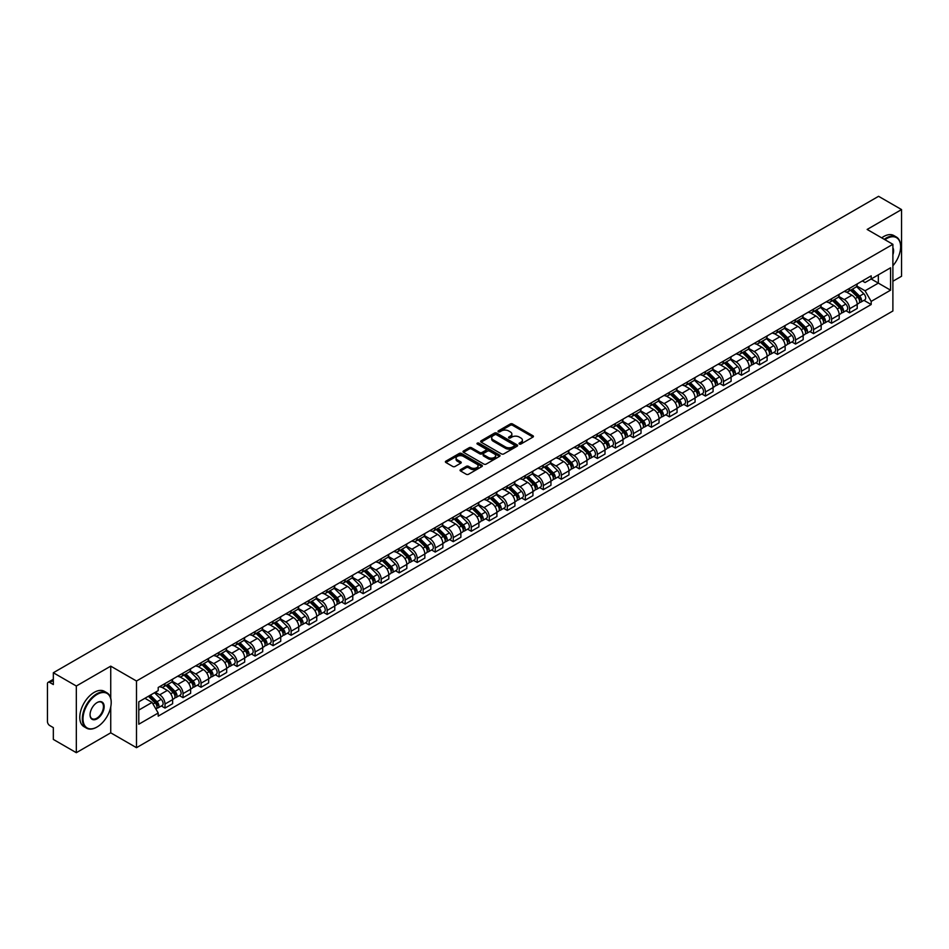 <?xml version="1.0" encoding="UTF-8"?>
<svg xmlns="http://www.w3.org/2000/svg" width="949" height="949" viewBox="0 0 949 949"><rect width="100%" height="100%" fill="white"/><g stroke="black" fill="none" stroke-linecap="round" stroke-linejoin="round"><path stroke-width="1.42" d="M519.34 444.013A1.127 0.652 0 0 0 520.93 444.013L532.97 437.062A1.601 0.925 0 0 0 533.445 436.41A1.601 0.925 0 0 0 532.97 435.757L512.567 423.978A1.601 0.925 0 0 0 510.301 423.978L498.261 430.929A1.127 0.652 0 0 0 499.838 431.842L501.404 430.941A5.125 2.966 0 0 1 508.652 430.941L510.36 431.925A5.125 2.966 0 0 1 511.855 434.025A5.125 2.966 0 0 1 510.36 436.113L508.794 437.014A1.127 0.652 0 0 0 510.384 437.928L511.938 437.026A5.125 2.966 0 0 1 519.198 437.026L520.894 438.011A5.125 2.966 0 0 1 522.401 440.111A5.125 2.966 0 0 1 520.894 442.198L519.34 443.1A1.127 0.652 0 0 0 519.34 444.013L519.34 443.1M460.538 469.648A1.601 0.925 0 0 0 460.063 470.313A1.601 0.925 0 0 0 460.538 470.965L466.267 474.263A1.601 0.925 0 0 0 468.533 474.263L481.902 466.54A1.601 0.925 0 0 0 482.377 465.888A1.601 0.925 0 0 0 481.902 465.235L461.499 453.456A1.601 0.925 0 0 0 459.233 453.456L445.864 461.178A1.601 0.925 0 0 0 445.389 461.831A1.601 0.925 0 0 0 445.864 462.483L452.768 466.481A1.601 0.925 0 0 0 455.046 466.481L460.763 463.171A1.601 0.925 0 0 0 461.238 462.519A1.601 0.925 0 0 0 460.763 461.866L457.335 459.885A4.282 2.479 0 0 1 456.078 458.13A4.282 2.479 0 0 1 458.723 455.852A4.282 2.479 0 0 1 463.397 456.386L476.837 464.144A4.282 2.479 0 0 1 478.082 465.888A4.282 2.479 0 0 1 475.437 468.177A4.282 2.479 0 0 1 470.763 467.643L468.533 466.35A1.601 0.925 0 0 0 466.267 466.35L460.538 469.648L460.538 470.965M136.49 681.014L110.736 666.151L76.323 686.02L53.334 672.746L878.572 196.313L901.55 209.575L867.137 229.444L892.89 244.308L136.49 681.014L136.49 747.693L892.89 310.987L892.89 244.308M501.511 453.919A1.601 0.925 0 0 0 503.777 453.919L517.158 446.196A1.601 0.925 0 0 0 517.632 445.544A1.601 0.925 0 0 0 517.158 444.879L496.754 433.1A1.601 0.925 0 0 0 494.488 433.1L481.107 440.822A1.601 0.925 0 0 0 480.645 441.475A1.601 0.925 0 0 0 481.107 442.139L501.511 453.919M477.644 444.262A1.127 0.652 0 0 1 478.782 444.417L478.782 443.088L499.53 455.057A1.601 0.925 0 0 1 500.004 455.71A1.601 0.925 0 0 1 499.53 456.374L486.161 464.097A1.601 0.925 0 0 1 483.883 464.097L463.48 452.305L463.48 451A1.601 0.925 0 0 0 463.017 451.653A1.601 0.925 0 0 0 463.48 452.305M463.48 451L469.209 447.703A1.601 0.925 0 0 1 471.475 447.703L479.755 452.471A1.601 0.925 0 0 0 482.021 452.471L485.817 450.277A1.601 0.925 0 0 0 486.279 449.624A1.601 0.925 0 0 0 485.817 448.972L477.205 444.002A1.127 0.652 0 0 1 478.782 443.088M76.323 686.02L76.323 752.687L53.334 739.425L53.334 727.622L49.763 725.558A3.262 1.886 -120 0 1 47.45 721.56L47.45 683.814A3.262 1.886 -120 0 1 48.126 682.319L53.334 679.318M892.89 281.248L901.55 276.254L901.55 209.575M76.323 752.687L110.736 732.818L136.49 747.693M53.334 672.746L53.334 684.549L49.763 682.485A3.262 1.886 -120 0 0 48.126 682.319M849.58 288.318A7.509 4.342 60 0 1 848.026 291.687L855.654 287.286A7.509 4.342 -120 0 0 857.208 283.917M838.762 296.408L844.266 299.587A7.509 4.342 60 0 1 849.58 308.781L857.208 304.38A7.509 4.342 -120 0 0 851.894 295.186L846.437 292.031M857.208 304.38L857.208 308.449L849.58 312.85L845.927 310.738M848.026 291.687A7.509 4.342 60 0 1 844.325 291.355M849.58 308.781L849.58 312.85M831.573 298.721A7.509 4.342 60 0 1 830.007 302.09L837.635 297.689A7.509 4.342 -120 0 0 839.189 294.32M827.919 321.142L831.573 323.253L839.189 318.852L839.189 314.783A7.509 4.342 -120 0 0 833.874 305.59L828.418 302.434M830.007 302.09A7.509 4.342 60 0 1 826.318 301.746M820.755 306.812L826.259 309.991A7.509 4.342 60 0 1 831.573 319.184L831.573 323.253M813.554 309.113A7.509 4.342 60 0 1 812 312.494L819.616 308.093A7.509 4.342 -120 0 0 821.17 304.724M809.9 331.545L813.554 333.657L821.17 329.256L821.17 325.187A7.509 4.342 -120 0 0 815.867 315.981L810.41 312.838M812 312.494A7.509 4.342 60 0 1 808.299 312.15M802.735 317.203L808.24 320.382A7.509 4.342 60 0 1 813.554 329.588L813.554 333.657M795.535 319.516A7.509 4.342 60 0 1 793.981 322.897L801.608 318.496A7.509 4.342 -120 0 0 803.162 315.115M791.881 341.948L795.535 344.06L803.162 339.659L803.162 335.59A7.509 4.342 -120 0 0 797.848 326.385L792.391 323.241M793.981 322.897A7.509 4.342 60 0 1 790.28 322.553M784.716 327.607L790.22 330.786A7.509 4.342 60 0 1 795.535 339.991L795.535 344.06M777.528 329.92A7.509 4.342 60 0 1 775.962 333.289L783.589 328.888A7.509 4.342 -120 0 0 785.143 325.519M773.874 352.352L777.528 354.452L785.143 350.051L785.143 345.994A7.509 4.342 -120 0 0 779.829 336.788L774.372 333.633M775.962 333.289A7.509 4.342 60 0 1 772.272 332.957M766.709 338.01L772.213 341.189A7.509 4.342 60 0 1 777.528 350.395L777.528 354.452M759.508 340.323A7.509 4.342 60 0 1 757.954 343.692L765.57 339.291A7.509 4.342 -120 0 0 767.124 335.922M755.855 362.743L759.508 364.855L767.124 360.454L767.124 356.385A7.509 4.342 -120 0 0 761.822 347.192L756.365 344.036M757.954 343.692A7.509 4.342 60 0 1 754.253 343.36M748.69 348.413L754.194 351.593A7.509 4.342 60 0 1 759.508 360.786L759.508 364.855M741.489 350.727A7.509 4.342 60 0 1 739.935 354.096L747.563 349.695A7.509 4.342 -120 0 0 749.117 346.326M737.836 373.147L741.489 375.258L749.117 370.857L749.117 366.788A7.509 4.342 -120 0 0 743.802 357.595L738.346 354.44M739.935 354.096A7.509 4.342 60 0 1 736.234 353.752M730.671 358.817L736.175 361.996A7.509 4.342 60 0 1 741.489 371.189L741.489 375.258M723.482 361.118A7.509 4.342 60 0 1 721.916 364.499L729.544 360.098A7.509 4.342 -120 0 0 731.098 356.717M719.828 383.55L723.482 385.662L731.098 381.261L731.098 377.192A7.509 4.342 -120 0 0 725.783 367.987L720.327 364.843M721.916 364.499A7.509 4.342 60 0 1 718.227 364.155M712.663 369.208L718.168 372.388A7.509 4.342 60 0 1 723.482 381.593L723.482 385.662M705.463 371.522A7.509 4.342 60 0 1 703.909 374.902L711.525 370.501A7.509 4.342 -120 0 0 713.079 367.121M701.809 393.954L705.463 396.065L713.079 391.664L713.079 387.595A7.509 4.342 -120 0 0 707.776 378.39L702.319 375.246M703.909 374.902A7.509 4.342 60 0 1 700.208 374.558M694.644 379.612L700.148 382.791A7.509 4.342 60 0 1 705.463 391.996L705.463 396.065M687.444 381.925A7.509 4.342 60 0 1 685.89 385.294L693.517 380.893A7.509 4.342 -120 0 0 695.071 377.524M683.79 404.345L687.444 406.457L695.071 402.056L695.071 397.999A7.509 4.342 -120 0 0 689.757 388.793L684.3 385.638M685.89 385.294A7.509 4.342 60 0 1 682.189 384.962M676.625 390.015L682.141 393.194A7.509 4.342 60 0 1 687.444 402.4L687.444 406.457M669.436 392.328A7.509 4.342 60 0 1 667.882 395.697L675.498 391.296A7.509 4.342 -120 0 0 677.052 387.927M665.783 414.749L669.436 416.86L677.052 412.459L677.052 408.39A7.509 4.342 -120 0 0 671.738 399.197L666.281 396.041M667.882 395.697A7.509 4.342 60 0 1 664.181 395.365M658.618 400.419L664.122 403.598A7.509 4.342 60 0 1 669.436 412.791L669.436 416.86M651.417 402.732A7.509 4.342 60 0 1 649.863 406.101L657.479 401.7A7.509 4.342 -120 0 0 659.033 398.331M647.764 425.152L651.417 427.264L659.045 422.863L659.045 418.794A7.509 4.342 -120 0 0 653.731 409.6L648.274 406.445M649.863 406.101A7.509 4.342 60 0 1 646.162 405.757M640.599 410.822L646.103 413.989A7.509 4.342 60 0 1 651.417 423.195L651.417 427.264M633.398 413.123A7.509 4.342 60 0 1 631.844 416.504L639.472 412.103A7.509 4.342 -120 0 0 641.026 408.722M629.745 435.555L633.398 437.667L641.026 433.266L641.026 429.197A7.509 4.342 -120 0 0 635.711 419.992L630.255 416.848M631.844 416.504A7.509 4.342 60 0 1 628.143 416.16M622.58 421.214L628.096 424.393A7.509 4.342 60 0 1 633.398 433.598L633.398 437.667M615.391 423.527A7.509 4.342 60 0 1 613.837 426.896L621.453 422.495A7.509 4.342 -120 0 0 623.007 419.126M611.737 445.959L615.391 448.07L623.007 443.669L623.007 439.601A7.509 4.342 -120 0 0 617.692 430.395L612.247 427.252M613.837 426.896A7.509 4.342 60 0 1 610.136 426.564M604.572 431.617L610.077 434.796A7.509 4.342 60 0 1 615.391 444.002L615.391 448.07M597.372 433.93A7.509 4.342 60 0 1 595.818 437.299L603.434 432.898A7.509 4.342 -120 0 0 604.999 429.529M593.718 456.35L597.372 458.462L604.999 454.061L604.999 449.992A7.509 4.342 -120 0 0 599.685 440.799L594.228 437.643M595.818 437.299A7.509 4.342 60 0 1 592.117 436.967M586.553 442.02L592.057 445.2A7.509 4.342 60 0 1 597.372 454.393L597.372 458.462M579.353 444.334A7.509 4.342 60 0 1 577.799 447.703L585.426 443.302A7.509 4.342 -120 0 0 586.98 439.933M575.699 466.754L579.353 468.865L586.98 464.464L586.98 460.395A7.509 4.342 -120 0 0 581.666 451.202L576.209 448.047M577.799 447.703A7.509 4.342 60 0 1 574.098 447.359M568.546 452.424L574.05 455.603A7.509 4.342 60 0 1 579.353 464.796L579.353 468.865M561.345 454.737A7.509 4.342 60 0 1 559.791 458.106L567.407 453.705A7.509 4.342 -120 0 0 568.961 450.336M557.692 477.157L561.345 479.269L568.961 474.868L568.961 470.799A7.509 4.342 -120 0 0 563.647 461.594L558.202 458.45M559.791 458.106A7.509 4.342 60 0 1 556.09 457.762M550.527 462.815L556.031 465.995A7.509 4.342 60 0 1 561.345 475.2L561.345 479.269M543.326 465.129A7.509 4.342 60 0 1 541.772 468.509L549.388 464.108A7.509 4.342 -120 0 0 550.954 460.728M539.673 487.561L543.326 489.672L550.954 485.271L550.954 481.202A7.509 4.342 -120 0 0 545.639 471.997L540.183 468.853M541.772 468.509A7.509 4.342 60 0 1 538.071 468.165M532.508 473.219L538.012 476.398A7.509 4.342 60 0 1 543.326 485.603L543.326 489.672M525.307 475.532A7.509 4.342 60 0 1 523.753 478.901L531.381 474.5A7.509 4.342 -120 0 0 532.935 471.131M521.653 497.964L525.307 500.064L532.935 495.675L532.935 491.606A7.509 4.342 -120 0 0 527.62 482.4L522.164 479.257M523.753 478.901A7.509 4.342 60 0 1 520.052 478.569M514.5 483.622L520.005 486.801A7.509 4.342 60 0 1 525.307 496.007L525.307 500.064M507.3 485.935A7.509 4.342 60 0 1 505.746 489.304L513.362 484.903A7.509 4.342 -120 0 0 514.916 481.534M503.646 508.356L507.3 510.467L514.916 506.066L514.916 501.997A7.509 4.342 -120 0 0 509.601 492.804L504.156 489.648M505.746 489.304A7.509 4.342 60 0 1 502.045 488.972M496.481 494.026L501.985 497.205A7.509 4.342 60 0 1 507.3 506.398L507.3 510.467M489.281 496.339A7.509 4.342 60 0 1 487.727 499.708L495.342 495.307A7.509 4.342 -120 0 0 496.908 491.938M485.627 518.759L489.281 520.871L496.908 516.47L496.908 512.401A7.509 4.342 -120 0 0 491.594 503.207L486.137 500.052M487.727 499.708A7.509 4.342 60 0 1 484.026 499.364M478.462 504.429L483.966 507.608A7.509 4.342 60 0 1 489.281 516.802L489.281 520.871M471.262 506.73A7.509 4.342 60 0 1 469.708 510.111L477.335 505.71A7.509 4.342 -120 0 0 478.889 502.341M467.608 529.162L471.262 531.274L478.889 526.873L478.889 522.804A7.509 4.342 -120 0 0 473.575 513.599L468.118 510.455M469.708 510.111A7.509 4.342 60 0 1 466.006 509.767M460.455 514.821L465.959 518A7.509 4.342 60 0 1 471.262 527.205L471.262 531.274M453.254 517.134A7.509 4.342 60 0 1 451.7 520.515L459.316 516.114A7.509 4.342 -120 0 0 460.87 512.733M449.601 539.566L453.254 541.677L460.87 537.276L460.87 533.208A7.509 4.342 -120 0 0 455.556 524.002L450.111 520.859M451.7 520.515A7.509 4.342 60 0 1 447.999 520.171M442.436 525.224L447.94 528.403A7.509 4.342 60 0 1 453.254 537.609L453.254 541.677M435.235 527.537A7.509 4.342 60 0 1 433.681 530.906L441.297 526.505A7.509 4.342 -120 0 0 442.863 523.136M431.581 549.969L435.235 552.069L442.863 547.668L442.863 543.611A7.509 4.342 -120 0 0 437.548 534.406L432.092 531.25M433.681 530.906A7.509 4.342 60 0 1 429.98 530.574M424.417 535.627L429.921 538.807A7.509 4.342 60 0 1 435.235 548.012L435.235 552.069M417.216 537.941A7.509 4.342 60 0 1 415.662 541.31L423.29 536.909A7.509 4.342 -120 0 0 424.844 533.54M413.562 560.361L417.216 562.472L424.844 558.071L424.844 554.002A7.509 4.342 -120 0 0 419.529 544.809L414.072 541.654M415.662 541.31A7.509 4.342 60 0 1 411.973 540.977M406.409 546.031L411.913 549.21A7.509 4.342 60 0 1 417.216 558.403L417.216 562.472M399.209 548.344A7.509 4.342 60 0 1 397.655 551.713L405.27 547.312A7.509 4.342 -120 0 0 406.824 543.943M395.555 570.764L399.209 572.876L406.824 568.475L406.824 564.406A7.509 4.342 -120 0 0 401.51 555.212L396.065 552.057M397.655 551.713A7.509 4.342 60 0 1 393.954 551.369M388.39 556.434L393.894 559.613A7.509 4.342 60 0 1 399.209 568.807L399.209 572.876M381.19 558.736A7.509 4.342 60 0 1 379.636 562.116L387.251 557.715A7.509 4.342 -120 0 0 388.817 554.335M377.536 581.168L381.19 583.279L388.817 578.878L388.817 574.809A7.509 4.342 -120 0 0 383.503 565.604L378.046 562.46M379.636 562.116A7.509 4.342 60 0 1 375.934 561.772M370.371 566.826L375.875 570.005A7.509 4.342 60 0 1 381.19 579.21L381.19 583.279M363.17 569.139A7.509 4.342 60 0 1 361.616 572.52L369.244 568.119A7.509 4.342 -120 0 0 370.798 564.738M359.517 591.571L363.17 593.683L370.798 589.282L370.798 585.213A7.509 4.342 -120 0 0 365.484 576.007L360.027 572.864M361.616 572.52A7.509 4.342 60 0 1 357.927 572.176M352.364 577.229L357.868 580.408A7.509 4.342 60 0 1 363.17 589.614L363.17 593.683M345.163 579.542A7.509 4.342 60 0 1 343.609 582.911L351.225 578.51A7.509 4.342 -120 0 0 352.779 575.141M341.51 601.963L345.163 604.074L352.779 599.673L352.779 595.616A7.509 4.342 -120 0 0 347.476 586.411L342.02 583.255M343.609 582.911A7.509 4.342 60 0 1 339.908 582.579M334.345 587.633L339.849 590.812A7.509 4.342 60 0 1 345.163 600.017L345.163 604.074M327.144 589.946A7.509 4.342 60 0 1 325.59 593.315L333.206 588.914A7.509 4.342 -120 0 0 334.772 585.545M323.49 612.366L327.144 614.477L334.772 610.077L334.772 606.008A7.509 4.342 -120 0 0 329.457 596.814L324 593.659M325.59 593.315A7.509 4.342 60 0 1 321.889 592.983M316.325 598.036L321.83 601.215A7.509 4.342 60 0 1 327.144 610.409L327.144 614.477M309.125 600.349A7.509 4.342 60 0 1 307.571 603.718L315.198 599.317A7.509 4.342 -120 0 0 316.752 595.948M305.471 622.769L309.125 624.881L316.752 620.48L316.752 616.411A7.509 4.342 -120 0 0 311.438 607.218L305.981 604.062M307.571 603.718A7.509 4.342 60 0 1 303.882 603.374M298.318 608.439L303.822 611.607A7.509 4.342 60 0 1 309.125 620.812L309.125 624.881M291.118 610.741A7.509 4.342 60 0 1 289.564 614.122L297.179 609.721A7.509 4.342 -120 0 0 298.733 606.34M287.464 633.173L291.118 635.284L298.733 630.883L298.733 626.814A7.509 4.342 -120 0 0 293.431 617.609L287.974 614.466M289.564 614.122A7.509 4.342 60 0 1 285.863 613.778M280.299 618.831L285.803 622.01A7.509 4.342 60 0 1 291.118 631.215L291.118 635.284M273.098 621.144A7.509 4.342 60 0 1 271.544 624.513L279.172 620.124A7.509 4.342 -120 0 0 280.726 616.743M269.445 643.576L273.098 645.688L280.726 641.287L280.726 637.218A7.509 4.342 -120 0 0 275.412 628.013L269.955 624.869M271.544 624.513A7.509 4.342 60 0 1 267.843 624.181M262.28 629.234L267.784 632.414A7.509 4.342 60 0 1 273.098 641.619L273.098 645.688M255.079 631.548A7.509 4.342 60 0 1 253.525 634.917L261.153 630.516A7.509 4.342 -120 0 0 262.707 627.147M251.426 653.968L255.091 656.079L262.707 651.678L262.707 647.621A7.509 4.342 -120 0 0 257.393 638.416L251.936 635.261M253.525 634.917A7.509 4.342 60 0 1 249.836 634.584M244.273 639.638L249.777 642.817A7.509 4.342 60 0 1 255.091 652.01L255.091 656.079M237.072 641.951A7.509 4.342 60 0 1 235.518 645.32L243.134 640.919A7.509 4.342 -120 0 0 244.688 637.55M233.418 664.371L237.072 666.483L244.688 662.082L244.688 658.013A7.509 4.342 -120 0 0 239.385 648.819L233.928 645.664M235.518 645.32A7.509 4.342 60 0 1 231.817 644.976M226.253 650.041L231.758 653.22A7.509 4.342 60 0 1 237.072 662.414L237.072 666.483M219.053 652.354A7.509 4.342 60 0 1 217.499 655.723L225.127 651.322A7.509 4.342 -120 0 0 226.681 647.953M215.399 674.775L219.053 676.886L226.681 672.485L226.681 668.416A7.509 4.342 -120 0 0 221.366 659.211L215.909 656.067M217.499 655.723A7.509 4.342 60 0 1 213.798 655.379M208.234 660.433L213.739 663.612A7.509 4.342 60 0 1 219.053 672.817L219.053 676.886M201.046 662.746A7.509 4.342 60 0 1 199.48 666.127L207.107 661.726A7.509 4.342 -120 0 0 208.661 658.345M197.38 685.178L201.046 687.29L208.661 682.889L208.661 678.82A7.509 4.342 -120 0 0 203.347 669.614L197.89 666.471M199.48 666.127A7.509 4.342 60 0 1 195.791 665.783M190.227 670.836L195.731 674.015A7.509 4.342 60 0 1 201.046 683.221L201.046 687.29M183.027 673.149A7.509 4.342 60 0 1 181.473 676.518L189.088 672.117A7.509 4.342 -120 0 0 190.642 668.748M179.373 695.581L183.027 697.681L190.642 693.292L190.642 689.223A7.509 4.342 -120 0 0 185.34 680.018L179.883 676.874M181.473 676.518A7.509 4.342 60 0 1 177.771 676.186M172.208 681.24L177.712 684.419A7.509 4.342 60 0 1 183.027 693.624L183.027 697.681M165.007 683.553A7.509 4.342 60 0 1 163.453 686.922L171.081 682.521A7.509 4.342 -120 0 0 172.635 679.152M161.354 705.973L165.007 708.084L172.635 703.684L172.635 699.615A7.509 4.342 -120 0 0 167.321 690.421L161.864 687.266M163.453 686.922A7.509 4.342 60 0 1 159.752 686.59M155.304 692.284L159.693 694.822A7.509 4.342 60 0 1 165.007 704.016L165.007 708.084M862.344 280.951L865.061 282.517L890.577 267.784L878.335 274.854L878.335 283.122L865.061 290.785L856.781 286.005M138.791 710.089L152.077 702.426L158.198 713.019L138.791 724.217L138.791 701.821L158.198 690.623L158.198 687.479L871.182 275.851L871.182 278.982L890.577 290.18L871.182 301.391L865.061 290.785M890.577 267.784L890.577 290.18M158.198 713.019L158.198 716.151L871.182 304.522L871.182 301.391M110.736 666.151L110.736 698.239M110.736 706.958L110.736 732.818M152.077 702.426L144.912 698.286M863.946 300.347L871.182 304.522M519.791 444.179L520.894 443.539A5.125 2.966 0 0 0 522.401 441.439L522.401 440.111M511.855 434.025L511.855 435.354A5.125 2.966 0 0 1 510.36 437.442L509.245 438.094M532.947 437.074L512.567 425.306A1.601 0.925 0 0 0 510.301 425.306L498.7 431.997M517.158 444.879L517.158 446.196L496.754 434.44A1.601 0.925 0 0 0 494.488 434.44L481.131 442.151M514.322 445.994A1.127 0.652 0 0 0 514.322 445.081L496.41 434.737A1.127 0.652 0 0 0 494.832 434.737L493.183 435.686A5.125 2.966 0 0 0 491.677 437.786A5.125 2.966 0 0 0 493.183 439.873L505.426 446.943A5.125 2.966 0 0 0 512.685 446.943L514.322 445.994L514.322 447.335A1.127 0.652 0 0 0 514.655 446.872L514.655 445.544M491.677 437.786L491.677 439.114A5.125 2.966 0 0 0 493.183 441.214L493.183 439.873M514.322 447.335L512.685 448.284A5.125 2.966 0 0 1 505.426 448.284L493.183 441.214M463.503 452.329L469.209 449.031L469.209 447.703M486.279 449.624L486.279 450.965A1.601 0.925 0 0 1 485.817 451.617L482.021 453.812A1.601 0.925 0 0 1 479.755 453.812L471.475 449.031A1.601 0.925 0 0 0 469.209 449.031M478.782 444.417L499.506 456.386M488.332 457.43A4.282 2.479 0 0 0 493.006 457.964A4.282 2.479 0 0 0 495.663 455.686A4.282 2.479 0 0 0 494.405 453.93L489.672 451.202A1.601 0.925 0 0 0 487.406 451.202L483.61 453.397A1.601 0.925 0 0 0 483.136 454.049A1.601 0.925 0 0 0 483.61 454.701L488.332 457.43L488.332 458.77A4.282 2.479 0 0 0 493.006 459.304A4.282 2.479 0 0 0 495.663 457.015L495.663 455.686M483.136 454.049L483.136 455.378A1.601 0.925 0 0 0 483.61 456.03L483.61 454.701M488.332 458.77L483.61 456.03M478.082 465.888L478.082 467.228A4.282 2.479 0 0 1 475.437 469.506A4.282 2.479 0 0 1 470.763 468.972L468.533 467.679A1.601 0.925 0 0 0 466.267 467.679L460.562 470.977M456.078 458.13L456.078 459.47A4.282 2.479 0 0 0 457.335 461.214L457.335 459.885M460.763 461.866L460.763 463.171L457.335 461.214M481.878 466.552L461.499 454.785A1.601 0.925 0 0 0 459.233 454.785L445.876 462.495M850.553 290.228L857.647 297.227A4.081 2.361 60 0 1 858.726 303.36L857.208 304.238M851.965 291.628L854.978 293.36M851.336 289.777L859.106 297.44A1.957 1.127 60 0 1 859.628 300.382A1.957 1.127 60 0 1 859.45 300.453M852.51 289.101L859.616 296.1A4.081 2.361 60 0 1 860.696 302.221A4.081 2.361 60 0 1 859.462 302.351M856.484 286.515L863.768 293.704A4.081 2.361 60 0 1 864.847 299.825L860.696 302.221M832.534 300.631L839.64 307.63A4.081 2.361 60 0 1 840.707 313.751L839.189 314.629M833.957 302.031L836.959 303.763M833.329 300.181L841.099 307.844A1.957 1.127 60 0 1 841.609 310.786A1.957 1.127 60 0 1 841.431 310.857M834.503 299.504L841.597 306.503A4.081 2.361 60 0 1 842.676 312.624A4.081 2.361 60 0 1 841.443 312.755M838.477 296.918L845.761 304.095A4.081 2.361 60 0 1 846.828 310.216L842.676 312.624M814.527 311.035L821.62 318.034A4.081 2.361 60 0 1 822.7 324.155L821.17 325.033M815.938 312.435L818.951 314.166M815.31 310.584L823.08 318.247A1.957 1.127 60 0 1 823.602 321.189A1.957 1.127 60 0 1 823.424 321.26M816.484 309.896L823.578 316.907A4.081 2.361 60 0 1 824.657 323.028A4.081 2.361 60 0 1 823.424 323.158M820.458 307.322L827.742 314.499A4.081 2.361 60 0 1 828.821 320.62L824.657 323.028M892.89 265.767A19.929 11.507 120 0 0 900.625 246.776A19.929 11.507 120 0 0 886.532 238.65A19.929 11.507 120 0 0 884.895 239.706M884.243 239.326A20.415 11.791 -60 0 1 886.188 238.045A20.415 11.791 -60 0 1 896.402 237.036A20.415 11.791 -60 0 1 900.625 246.384A20.415 11.791 -60 0 1 900.625 246.586M892.89 247.725A9.965 5.753 -60 0 1 892.89 254.759M881.704 237.855A20.415 11.791 -60 0 1 883.649 236.574A20.415 11.791 -60 0 1 893.863 235.566L896.402 237.036M96.762 727.159L97.106 726.958A19.929 11.507 120 0 0 111.199 702.557A19.929 11.507 120 0 0 97.106 694.419A19.929 11.507 120 0 0 83.014 718.82A19.929 11.507 120 0 0 97.106 726.958L96.762 727.159A20.415 11.791 -60 0 1 86.549 728.168A20.415 11.791 -60 0 1 83.429 711.809A20.415 11.791 -60 0 1 96.762 693.814A20.415 11.791 -60 0 1 106.964 692.806A20.415 11.791 -60 0 1 111.199 702.153A20.415 11.791 -60 0 1 111.199 702.355M97.106 702.557L97.106 702.557A9.965 5.753 -60 0 1 104.153 706.625A9.965 5.753 -60 0 1 97.106 718.82A9.965 5.753 -60 0 1 90.06 714.751A9.965 5.753 -60 0 1 97.106 702.557L97.106 702.557M90.06 714.55A9.478 5.469 120 0 0 92.029 718.69A9.478 5.469 120 0 0 96.762 718.227A9.478 5.469 120 0 0 102.943 709.876A9.478 5.469 120 0 0 101.496 702.284A9.478 5.469 120 0 0 96.928 702.651M86.549 728.168L84.01 726.697A20.415 11.791 -60 0 1 80.879 710.338A20.415 11.791 -60 0 1 94.224 692.355A20.415 11.791 -60 0 1 104.426 691.346L106.964 692.806M796.508 321.438L803.601 328.437A4.081 2.361 60 0 1 804.681 334.558L803.162 335.436M797.919 322.826L800.932 324.57M797.29 320.976L805.06 328.651A1.957 1.127 60 0 1 805.582 331.581A1.957 1.127 60 0 1 805.404 331.652M798.477 320.299L805.571 327.298A4.081 2.361 60 0 1 806.65 333.419A4.081 2.361 60 0 1 805.416 333.55M802.439 317.713L809.722 324.902A4.081 2.361 60 0 1 810.802 331.023L806.65 333.419M778.488 331.83L785.594 338.84A4.081 2.361 60 0 1 786.662 344.962L785.143 345.839M779.912 333.229L782.913 334.973M779.283 331.379L787.053 339.042A1.957 1.127 60 0 1 787.563 341.984A1.957 1.127 60 0 1 787.385 342.055M780.458 330.703L787.551 337.702A4.081 2.361 60 0 1 788.631 343.823A4.081 2.361 60 0 1 787.397 343.953M784.432 328.117L791.715 335.305A4.081 2.361 60 0 1 792.783 341.426L788.631 343.823M760.481 342.233L767.575 349.232A4.081 2.361 60 0 1 768.654 355.353L767.124 356.243M761.893 343.633L764.906 345.365M761.264 341.782L769.034 349.446A1.957 1.127 60 0 1 769.556 352.387A1.957 1.127 60 0 1 769.378 352.459M762.438 341.106L769.532 348.105A4.081 2.361 60 0 1 770.612 354.226A4.081 2.361 60 0 1 769.378 354.357M766.412 338.52L773.696 345.709A4.081 2.361 60 0 1 774.775 351.83L770.612 354.226M742.462 352.637L749.556 359.635A4.081 2.361 60 0 1 750.635 365.756L749.117 366.634M743.874 354.036L746.887 355.768M743.245 352.186L751.027 359.849A1.957 1.127 60 0 1 751.537 362.791A1.957 1.127 60 0 1 751.359 362.862M744.431 351.498L751.525 358.508A4.081 2.361 60 0 1 752.604 364.63A4.081 2.361 60 0 1 751.371 364.76M748.393 348.924L755.677 356.1A4.081 2.361 60 0 1 756.756 362.221L752.604 364.63M724.443 363.04L731.549 370.039A4.081 2.361 60 0 1 732.616 376.16L731.098 377.038M725.866 364.44L728.868 366.172M725.238 362.577L733.008 370.252A1.957 1.127 60 0 1 733.518 373.182A1.957 1.127 60 0 1 733.34 373.254M726.412 361.901L733.506 368.9A4.081 2.361 60 0 1 734.585 375.021A4.081 2.361 60 0 1 733.352 375.163M730.386 359.315L737.67 366.504A4.081 2.361 60 0 1 738.737 372.625L734.585 375.021M706.436 373.443L713.529 380.442A4.081 2.361 60 0 1 714.609 386.563L713.079 387.441M707.847 374.831L710.86 376.575M707.219 372.981L714.988 380.656A1.957 1.127 60 0 1 715.51 383.586A1.957 1.127 60 0 1 715.332 383.657M708.393 372.305L715.487 379.303A4.081 2.361 60 0 1 716.566 385.424A4.081 2.361 60 0 1 715.332 385.555M712.367 369.719L719.65 376.907A4.081 2.361 60 0 1 720.73 383.028L716.566 385.424M688.416 383.835L695.51 390.846A4.081 2.361 60 0 1 696.59 396.967L695.071 397.845M689.828 385.235L692.841 386.978M689.199 383.384L696.981 391.047A1.957 1.127 60 0 1 697.491 393.989A1.957 1.127 60 0 1 697.313 394.06M690.386 382.708L697.479 389.707A4.081 2.361 60 0 1 698.559 395.828A4.081 2.361 60 0 1 697.325 395.958M694.348 380.122L701.631 387.311A4.081 2.361 60 0 1 702.711 393.432L698.559 395.828M670.397 394.238L677.503 401.237A4.081 2.361 60 0 1 678.571 407.358L677.052 408.248M671.821 395.638L674.822 397.37M671.192 393.788L678.962 401.451A1.957 1.127 60 0 1 679.472 404.393A1.957 1.127 60 0 1 679.294 404.464M672.366 393.111L679.46 400.11A4.081 2.361 60 0 1 680.54 406.231A4.081 2.361 60 0 1 679.306 406.362M676.34 390.525L683.624 397.714A4.081 2.361 60 0 1 684.692 403.835L680.54 406.231M652.39 404.642L659.484 411.641A4.081 2.361 60 0 1 660.563 417.762L659.033 418.639M653.802 406.042L656.815 407.773M653.173 404.191L660.943 411.854A1.957 1.127 60 0 1 661.465 414.796A1.957 1.127 60 0 1 661.287 414.867M654.347 403.503L661.441 410.514A4.081 2.361 60 0 1 662.521 416.635A4.081 2.361 60 0 1 661.287 416.765M658.321 400.929L665.605 408.106A4.081 2.361 60 0 1 666.684 414.227L662.521 416.635M634.371 415.045L641.465 422.044A4.081 2.361 60 0 1 642.544 428.165L641.026 429.043M635.783 416.433L638.796 418.177M635.154 414.583L642.936 422.258A1.957 1.127 60 0 1 643.446 425.188A1.957 1.127 60 0 1 643.268 425.259M636.34 413.906L643.434 420.905A4.081 2.361 60 0 1 644.513 427.026A4.081 2.361 60 0 1 643.28 427.169M640.302 411.32L647.586 418.509A4.081 2.361 60 0 1 648.665 424.63L644.513 427.026M616.352 425.449L623.457 432.447A4.081 2.361 60 0 1 624.525 438.568L623.007 439.446M617.775 426.836L620.776 428.58M617.147 424.986L624.916 432.661A1.957 1.127 60 0 1 625.427 435.591A1.957 1.127 60 0 1 625.249 435.662M618.321 424.31L625.415 431.309A4.081 2.361 60 0 1 626.494 437.43A4.081 2.361 60 0 1 625.261 437.56M622.295 421.724L629.578 428.912A4.081 2.361 60 0 1 630.646 435.033L626.494 437.43M598.345 435.84L605.438 442.851A4.081 2.361 60 0 1 606.518 448.972L604.988 449.85M599.756 437.24L602.769 438.972M599.127 435.389L606.897 443.053A1.957 1.127 60 0 1 607.419 445.994A1.957 1.127 60 0 1 607.241 446.066M600.302 434.713L607.407 441.712A4.081 2.361 60 0 1 608.475 447.833A4.081 2.361 60 0 1 607.241 447.964M604.276 432.127L611.559 439.316A4.081 2.361 60 0 1 612.639 445.437L608.475 447.833M580.325 446.244L587.419 453.242A4.081 2.361 60 0 1 588.499 459.363L586.98 460.253M581.737 447.643L584.75 449.375M581.108 445.793L588.89 453.456A1.957 1.127 60 0 1 589.4 456.398A1.957 1.127 60 0 1 589.222 456.469M582.295 445.117L589.388 452.115A4.081 2.361 60 0 1 590.468 458.237A4.081 2.361 60 0 1 589.234 458.367M586.257 442.531L593.54 449.707A4.081 2.361 60 0 1 594.62 455.828L590.468 458.237M562.306 456.647L569.412 463.646A4.081 2.361 60 0 1 570.491 469.767L568.961 470.645M563.73 458.047L566.731 459.779M563.101 456.196L570.871 463.859A1.957 1.127 60 0 1 571.393 466.801A1.957 1.127 60 0 1 571.203 466.872M564.275 455.508L571.369 462.519A4.081 2.361 60 0 1 572.449 468.64A4.081 2.361 60 0 1 571.215 468.77M568.249 452.934L575.533 460.111A4.081 2.361 60 0 1 576.601 466.232L572.449 468.64M544.299 467.05L551.393 474.049A4.081 2.361 60 0 1 552.472 480.17L550.942 481.048M545.711 468.438L548.724 470.182M545.082 466.588L552.852 474.263A1.957 1.127 60 0 1 553.374 477.193A1.957 1.127 60 0 1 553.196 477.264M546.256 465.912L553.362 472.91A4.081 2.361 60 0 1 554.43 479.031A4.081 2.361 60 0 1 553.196 479.162M550.23 463.326L557.514 470.514A4.081 2.361 60 0 1 558.593 476.635L554.43 479.031M526.28 477.442L533.374 484.453A4.081 2.361 60 0 1 534.453 490.574L532.935 491.452M527.691 478.842L530.705 480.585M527.063 476.991L534.845 484.654A1.957 1.127 60 0 1 535.355 487.596A1.957 1.127 60 0 1 535.177 487.667M528.249 476.315L535.343 483.314A4.081 2.361 60 0 1 536.422 489.435A4.081 2.361 60 0 1 535.189 489.565M532.211 473.729L539.495 480.918A4.081 2.361 60 0 1 540.574 487.039L536.422 489.435M508.261 487.845L515.366 494.844A4.081 2.361 60 0 1 516.446 500.977L514.916 501.855M509.684 489.245L512.685 490.977M509.055 487.395L516.825 495.058A1.957 1.127 60 0 1 517.347 498A1.957 1.127 60 0 1 517.158 498.071M510.23 486.718L517.324 493.717A4.081 2.361 60 0 1 518.403 499.838A4.081 2.361 60 0 1 517.169 499.969M514.204 484.132L521.487 491.321A4.081 2.361 60 0 1 522.555 497.442L518.403 499.838M490.253 498.249L497.347 505.248A4.081 2.361 60 0 1 498.427 511.369L496.896 512.246M491.665 499.649L494.678 501.38M491.036 497.798L498.806 505.461A1.957 1.127 60 0 1 499.328 508.403A1.957 1.127 60 0 1 499.15 508.474M492.211 497.122L499.316 504.121A4.081 2.361 60 0 1 500.384 510.242A4.081 2.361 60 0 1 499.15 510.372M496.185 494.536L503.468 501.713A4.081 2.361 60 0 1 504.548 507.834L500.384 510.242M472.234 508.652L479.328 515.651A4.081 2.361 60 0 1 480.408 521.772L478.889 522.65M473.646 510.052L476.659 511.784M473.029 508.201L480.799 515.865A1.957 1.127 60 0 1 481.309 518.806A1.957 1.127 60 0 1 481.131 518.878M474.203 507.513L481.297 514.524A4.081 2.361 60 0 1 482.377 520.645A4.081 2.361 60 0 1 481.143 520.776M478.166 504.939L485.449 512.116A4.081 2.361 60 0 1 486.529 518.237L482.377 520.645M454.215 519.056L461.321 526.054A4.081 2.361 60 0 1 462.4 532.175L460.87 533.053M455.639 520.443L458.64 522.187M455.01 518.593L462.78 526.268A1.957 1.127 60 0 1 463.302 529.198A1.957 1.127 60 0 1 463.124 529.269M456.184 517.917L463.278 524.916A4.081 2.361 60 0 1 464.358 531.037A4.081 2.361 60 0 1 463.124 531.167M460.158 515.331L467.442 522.519A4.081 2.361 60 0 1 468.521 528.64L464.358 531.037M436.208 529.447L443.302 536.458A4.081 2.361 60 0 1 444.381 542.579L442.851 543.457M437.619 530.847L440.633 532.591M436.991 528.996L444.761 536.659A1.957 1.127 60 0 1 445.283 539.601A1.957 1.127 60 0 1 445.105 539.673M438.165 528.32L445.271 535.319A4.081 2.361 60 0 1 446.338 541.44A4.081 2.361 60 0 1 445.105 541.571M442.139 525.734L449.423 532.923A4.081 2.361 60 0 1 450.502 539.044L446.338 541.44M418.189 539.851L425.282 546.849A4.081 2.361 60 0 1 426.362 552.97L424.844 553.86M419.6 541.25L422.613 542.982M418.983 539.4L426.753 547.063A1.957 1.127 60 0 1 427.264 550.005A1.957 1.127 60 0 1 427.086 550.076M420.158 538.724L427.252 545.722A4.081 2.361 60 0 1 428.331 551.843A4.081 2.361 60 0 1 427.097 551.974M424.12 536.138L431.404 543.326A4.081 2.361 60 0 1 432.483 549.447L428.331 551.843M400.181 550.254L407.275 557.253A4.081 2.361 60 0 1 408.355 563.374L406.824 564.252M401.593 551.654L404.594 553.386M400.964 549.803L408.734 557.466A1.957 1.127 60 0 1 409.256 560.408A1.957 1.127 60 0 1 409.078 560.479M402.139 549.115L409.233 556.126A4.081 2.361 60 0 1 410.312 562.247A4.081 2.361 60 0 1 409.078 562.377M406.113 546.541L413.396 553.718A4.081 2.361 60 0 1 414.476 559.839L410.312 562.247M382.162 560.657L389.256 567.656A4.081 2.361 60 0 1 390.336 573.777L388.817 574.655M383.574 562.057L386.587 563.789M382.945 560.195L390.715 567.87A1.957 1.127 60 0 1 391.237 570.812A1.957 1.127 60 0 1 391.059 570.871M384.12 559.519L391.225 566.517A4.081 2.361 60 0 1 392.293 572.638A4.081 2.361 60 0 1 391.059 572.781M388.094 556.933L395.377 564.121A4.081 2.361 60 0 1 396.457 570.242L392.293 572.638M364.143 571.061L371.237 578.06A4.081 2.361 60 0 1 372.316 584.181L370.798 585.058M365.567 572.449L368.568 574.192M364.938 570.598L372.708 578.273A1.957 1.127 60 0 1 373.218 581.203A1.957 1.127 60 0 1 373.04 581.274M366.112 569.922L373.206 576.921A4.081 2.361 60 0 1 374.286 583.042A4.081 2.361 60 0 1 373.052 583.172M370.074 567.336L377.358 574.525A4.081 2.361 60 0 1 378.437 580.646L374.286 583.042M346.136 581.452L353.23 588.463A4.081 2.361 60 0 1 354.309 594.584L352.779 595.462M347.548 582.852L350.549 584.596M346.919 581.002L354.689 588.665A1.957 1.127 60 0 1 355.211 591.607A1.957 1.127 60 0 1 355.033 591.678M348.093 580.325L355.187 587.324A4.081 2.361 60 0 1 356.266 593.445A4.081 2.361 60 0 1 355.033 593.576M352.067 577.739L359.351 584.928A4.081 2.361 60 0 1 360.43 591.049L356.266 593.445M328.117 591.856L335.211 598.855A4.081 2.361 60 0 1 336.29 604.976L334.772 605.865M329.528 593.255L332.541 594.987M328.9 591.405L336.67 599.068A1.957 1.127 60 0 1 337.192 602.01A1.957 1.127 60 0 1 337.014 602.081M330.074 590.729L337.18 597.728A4.081 2.361 60 0 1 338.247 603.849A4.081 2.361 60 0 1 337.014 603.979M334.048 588.143L341.332 595.331A4.081 2.361 60 0 1 342.411 601.452L338.247 603.849M310.098 602.259L317.191 609.258A4.081 2.361 60 0 1 318.271 615.379L316.752 616.257M311.521 603.659L314.522 605.391M310.892 601.808L318.662 609.472A1.957 1.127 60 0 1 319.172 612.413A1.957 1.127 60 0 1 318.994 612.485M312.067 601.12L319.161 608.131A4.081 2.361 60 0 1 320.24 614.252A4.081 2.361 60 0 1 319.006 614.383M316.041 598.546L323.312 605.723A4.081 2.361 60 0 1 324.392 611.844L320.24 614.252M292.09 612.663L299.184 619.661A4.081 2.361 60 0 1 300.264 625.782L298.733 626.66M293.502 614.05L296.503 615.794M292.873 612.2L300.643 619.875A1.957 1.127 60 0 1 301.165 622.805A1.957 1.127 60 0 1 300.987 622.876M294.048 611.524L301.141 618.523A4.081 2.361 60 0 1 302.221 624.644A4.081 2.361 60 0 1 300.987 624.786M298.022 608.938L305.305 616.126A4.081 2.361 60 0 1 306.385 622.247L302.221 624.644M274.071 623.066L281.165 630.065A4.081 2.361 60 0 1 282.244 636.186L280.726 637.064M275.483 624.454L278.496 626.198M274.854 622.603L282.624 630.278A1.957 1.127 60 0 1 283.146 633.208A1.957 1.127 60 0 1 282.968 633.28M276.029 621.927L283.134 628.926A4.081 2.361 60 0 1 284.202 635.047A4.081 2.361 60 0 1 282.98 635.178M280.002 619.341L287.286 626.53A4.081 2.361 60 0 1 288.366 632.651L284.202 635.047M256.052 633.457L263.158 640.468A4.081 2.361 60 0 1 264.225 646.589L262.707 647.467M257.476 634.857L260.477 636.589M256.847 633.007L264.617 640.67A1.957 1.127 60 0 1 265.127 643.612A1.957 1.127 60 0 1 264.949 643.683M258.021 632.331L265.115 639.329A4.081 2.361 60 0 1 266.195 645.45A4.081 2.361 60 0 1 264.961 645.581M261.995 629.745L269.267 636.933A4.081 2.361 60 0 1 270.346 643.054L266.195 645.45M238.045 643.861L245.139 650.86A4.081 2.361 60 0 1 246.218 656.981L244.688 657.871M239.456 645.261L242.47 646.993M238.828 643.41L246.598 651.073A1.957 1.127 60 0 1 247.12 654.015A1.957 1.127 60 0 1 246.942 654.086M240.002 642.734L247.096 649.733A4.081 2.361 60 0 1 248.175 655.854A4.081 2.361 60 0 1 246.942 655.984M243.976 640.148L251.26 647.325A4.081 2.361 60 0 1 252.339 653.446L248.175 655.854M220.026 654.264L227.119 661.263A4.081 2.361 60 0 1 228.199 667.384L226.681 668.262M221.437 655.664L224.45 657.396M220.809 653.814L228.579 661.477A1.957 1.127 60 0 1 229.1 664.419A1.957 1.127 60 0 1 228.923 664.49M221.983 653.126L229.089 660.136A4.081 2.361 60 0 1 230.156 666.257A4.081 2.361 60 0 1 228.934 666.388M225.957 650.551L233.24 657.728A4.081 2.361 60 0 1 234.32 663.849L230.156 666.257M202.007 664.668L209.112 671.667A4.081 2.361 60 0 1 210.18 677.788L208.661 678.665M203.43 666.056L206.431 667.799M202.801 664.205L210.571 671.88A1.957 1.127 60 0 1 211.081 674.81A1.957 1.127 60 0 1 210.903 674.881M203.976 663.529L211.069 670.528A4.081 2.361 60 0 1 212.149 676.649A4.081 2.361 60 0 1 210.915 676.779M207.95 660.943L215.221 668.132A4.081 2.361 60 0 1 216.301 674.253L212.149 676.649M183.999 675.059L191.093 682.07A4.081 2.361 60 0 1 192.173 688.191L190.642 689.069M185.411 676.459L188.424 678.203M184.782 674.609L192.552 682.272A1.957 1.127 60 0 1 193.074 685.214A1.957 1.127 60 0 1 192.896 685.285M185.957 673.932L193.05 680.931A4.081 2.361 60 0 1 194.13 687.052A4.081 2.361 60 0 1 192.896 687.183M189.93 671.346L197.214 678.535A4.081 2.361 60 0 1 198.294 684.656L194.13 687.052M165.98 685.463L173.074 692.462A4.081 2.361 60 0 1 174.153 698.594L172.635 699.472M167.392 686.862L170.405 688.594M166.763 685.012L174.533 692.675A1.957 1.127 60 0 1 175.055 695.617A1.957 1.127 60 0 1 174.877 695.688M167.937 684.336L175.043 691.335A4.081 2.361 60 0 1 176.123 697.456A4.081 2.361 60 0 1 174.889 697.586M171.911 681.75L179.195 688.938A4.081 2.361 60 0 1 180.274 695.059L176.123 697.456M148.388 696.281L155.067 702.865A4.081 2.361 60 0 1 156.134 708.986L155.933 709.105M149.384 697.266L152.386 698.998M149.171 695.831L156.526 703.079A1.957 1.127 60 0 1 157.036 706.02A1.957 1.127 60 0 1 156.858 706.092M150.345 695.154L157.024 701.738A4.081 2.361 60 0 1 158.103 707.859A4.081 2.361 60 0 1 156.87 707.99M154.509 692.746L161.188 699.33A4.081 2.361 60 0 1 162.255 705.451L158.103 707.859M183.027 693.624L190.642 689.223M201.046 683.221L208.661 678.82M219.053 672.817L226.681 668.416M237.072 662.414L244.688 658.013M255.091 652.01L262.707 647.621M273.098 641.619L280.726 637.218M291.118 631.215L298.733 626.814M309.125 620.812L316.752 616.411M327.144 610.409L334.772 606.008M345.163 600.017L352.779 595.616M363.17 589.614L370.798 585.213M381.19 579.21L388.817 574.809M399.209 568.807L406.824 564.406M417.216 558.403L424.844 554.002M435.235 548.012L442.863 543.611M453.254 537.609L460.87 533.208M471.262 527.205L478.889 522.804M489.281 516.802L496.908 512.401M507.3 506.398L514.916 501.997M525.307 496.007L532.935 491.606M543.326 485.603L550.954 481.202M561.345 475.2L568.961 470.799M579.353 464.796L586.98 460.395M597.372 454.393L604.999 449.992M615.391 444.002L623.007 439.601M633.398 433.598L641.026 429.197M651.417 423.195L659.045 418.794M669.436 412.791L677.052 408.39M687.444 402.4L695.071 397.999M705.463 391.996L713.079 387.595M723.482 381.593L731.098 377.192M741.489 371.189L749.117 366.788M759.508 360.786L767.124 356.385M777.528 350.395L785.143 345.994M795.535 339.991L803.162 335.59M813.554 329.588L821.17 325.187M831.573 319.184L839.189 314.783M165.007 704.016L172.635 699.615M159.693 694.822L167.321 690.421M177.712 684.419L185.34 680.018M195.731 674.015L203.347 669.614M213.739 663.612L221.366 659.211M231.758 653.22L239.385 648.819M249.777 642.817L257.393 638.416M267.784 632.414L275.412 628.013M285.803 622.01L293.431 617.609M303.822 611.607L311.438 607.218M321.83 601.215L329.457 596.814M339.849 590.812L347.476 586.411M357.868 580.408L365.484 576.007M375.875 570.005L383.503 565.604M393.894 559.613L401.51 555.212M411.913 549.21L419.529 544.809M429.921 538.807L437.548 534.406M447.94 528.403L455.556 524.002M465.959 518L473.575 513.599M483.966 507.608L491.594 503.207M501.985 497.205L509.601 492.804M520.005 486.801L527.62 482.4M538.012 476.398L545.639 471.997M556.031 465.995L563.647 461.594M574.05 455.603L581.666 451.202M592.057 445.2L599.685 440.799M610.077 434.796L617.692 430.395M628.096 424.393L635.711 419.992M646.103 413.989L653.731 409.6M664.122 403.598L671.738 399.197M682.141 393.194L689.757 388.793M700.148 382.791L707.776 378.39M718.168 372.388L725.783 367.987M736.175 361.996L743.802 357.595M754.194 351.593L761.822 347.192M772.213 341.189L779.829 336.788M790.22 330.786L797.848 326.385M808.24 320.382L815.867 315.981M826.259 309.991L833.874 305.59M844.266 299.587L851.894 295.186M53.334 680.421L49.763 682.485M520.894 443.539L520.894 442.198M508.794 437.928L508.794 437.014M510.36 437.442L510.36 436.113M498.261 431.842L498.261 430.929M510.301 425.306L510.301 423.978M512.567 425.306L512.567 423.978M532.97 437.062L532.97 435.757M481.107 442.139L481.107 440.822M494.488 434.44L494.488 433.1M496.754 434.44L496.754 433.1M505.426 448.284L505.426 446.943M512.685 448.284L512.685 446.943M471.475 449.031L471.475 447.703M479.755 453.812L479.755 452.471M482.021 453.812L482.021 452.471M485.817 451.617L485.817 450.277M499.53 456.374L499.53 455.057M466.267 467.679L466.267 466.35M468.533 467.679L468.533 466.35M470.763 468.972L470.763 467.643M445.864 462.483L445.864 461.178M459.233 454.785L459.233 453.456M461.499 454.785L461.499 453.456M481.902 466.54L481.902 465.235M857.647 297.227L855.31 298.591M860.031 299.481L859.296 299.908M863.768 293.704L859.616 296.1M839.64 307.63L837.291 308.983M842.024 309.884L841.289 310.311M845.761 304.095L841.597 306.503M821.62 318.034L819.272 319.386M824.005 320.288L823.269 320.715M827.742 314.499L823.578 316.907M803.601 328.437L801.264 329.789M805.986 330.691L805.25 331.118M809.722 324.902L805.571 327.298M785.594 338.84L783.245 340.193M787.978 341.094L787.243 341.51M791.715 335.305L787.551 337.702M767.575 349.232L765.226 350.596M769.959 351.486L769.224 351.913M773.696 345.709L769.532 348.105M749.556 359.635L747.219 360.988M751.94 361.889L751.205 362.316M755.677 356.1L751.525 358.508M731.549 370.039L729.2 371.391M733.933 372.293L733.197 372.72M737.67 366.504L733.506 368.9M713.529 380.442L711.181 381.795M715.914 382.696L715.178 383.111M719.65 376.907L715.487 379.303M695.51 390.846L693.173 392.198M697.895 393.088L697.159 393.515M701.631 387.311L697.479 389.707M677.503 401.237L675.154 402.601M679.887 403.491L679.152 403.918M683.624 397.714L679.46 400.11M659.484 411.641L657.135 412.993M661.868 413.894L661.133 414.322M665.605 408.106L661.441 410.514M641.465 422.044L639.128 423.396M643.849 424.298L643.114 424.725M647.586 418.509L643.434 420.905M623.457 432.447L621.109 433.8M625.842 434.701L625.106 435.117M629.578 428.912L625.415 431.309M605.438 442.851L603.089 444.203M607.823 445.093L607.087 445.52M611.559 439.316L607.407 441.712M587.419 453.242L585.082 454.595M589.803 455.496L589.068 455.923M593.54 449.707L589.388 452.115M569.412 463.646L567.063 464.998M571.796 465.9L571.061 466.327M575.533 460.111L571.369 462.519M551.393 474.049L549.044 475.402M553.777 476.303L553.042 476.73M557.514 470.514L553.362 472.91M533.374 484.453L531.037 485.805M535.758 486.707L535.022 487.122M539.495 480.918L535.343 483.314M515.366 494.844L513.018 496.208M517.751 497.098L517.015 497.525M521.487 491.321L517.324 493.717M497.347 505.248L494.998 506.6M499.732 507.501L498.996 507.929M503.468 501.713L499.316 504.121M479.328 515.651L476.991 517.003M481.712 517.905L480.977 518.332M485.449 512.116L481.297 514.524M461.321 526.054L458.972 527.407M463.705 528.308L462.97 528.735M467.442 522.519L463.278 524.916M443.302 536.458L440.953 537.81M445.686 538.712L444.951 539.127M449.423 532.923L445.271 535.319M425.282 546.849L422.946 548.214M427.667 549.103L426.931 549.53M431.404 543.326L427.252 545.722M407.275 557.253L404.926 558.605M409.66 559.507L408.924 559.934M413.396 553.718L409.233 556.126M389.256 567.656L386.907 569.009M391.64 569.91L390.905 570.337M395.377 564.121L391.225 566.517M371.237 578.06L368.9 579.412M373.621 580.313L372.886 580.729M377.358 574.525L373.206 576.921M353.23 588.463L350.881 589.815M355.614 590.705L354.879 591.132M359.351 584.928L355.187 587.324M335.211 598.855L332.862 600.219M337.595 601.108L336.859 601.536M341.332 595.331L337.18 597.728M317.191 609.258L314.854 610.61M319.588 611.512L318.84 611.939M323.312 605.723L319.161 608.131M299.184 619.661L296.835 621.014M301.568 621.915L300.833 622.342M305.305 616.126L301.141 618.523M281.165 630.065L278.816 631.417M283.549 632.319L282.814 632.734M287.286 626.53L283.134 628.926M263.158 640.468L260.809 641.821M265.542 642.71L264.807 643.137M269.267 636.933L265.115 639.329M245.139 650.86L242.79 652.212M247.523 653.114L246.787 653.541M251.26 647.325L247.096 649.733M227.119 661.263L224.783 662.616M229.504 663.517L228.768 663.944M233.24 657.728L229.089 660.136M209.112 671.667L206.763 673.019M211.497 673.92L210.761 674.348M215.221 668.132L211.069 670.528M191.093 682.07L188.744 683.422M193.477 684.324L192.742 684.739M197.214 678.535L193.05 680.931M173.074 692.462L170.737 693.826M175.458 694.715L174.723 695.143M179.195 688.938L175.043 691.335M155.067 702.865L153.014 704.051M157.451 705.119L156.715 705.546M161.188 699.33L157.024 701.738"/></g></svg>
